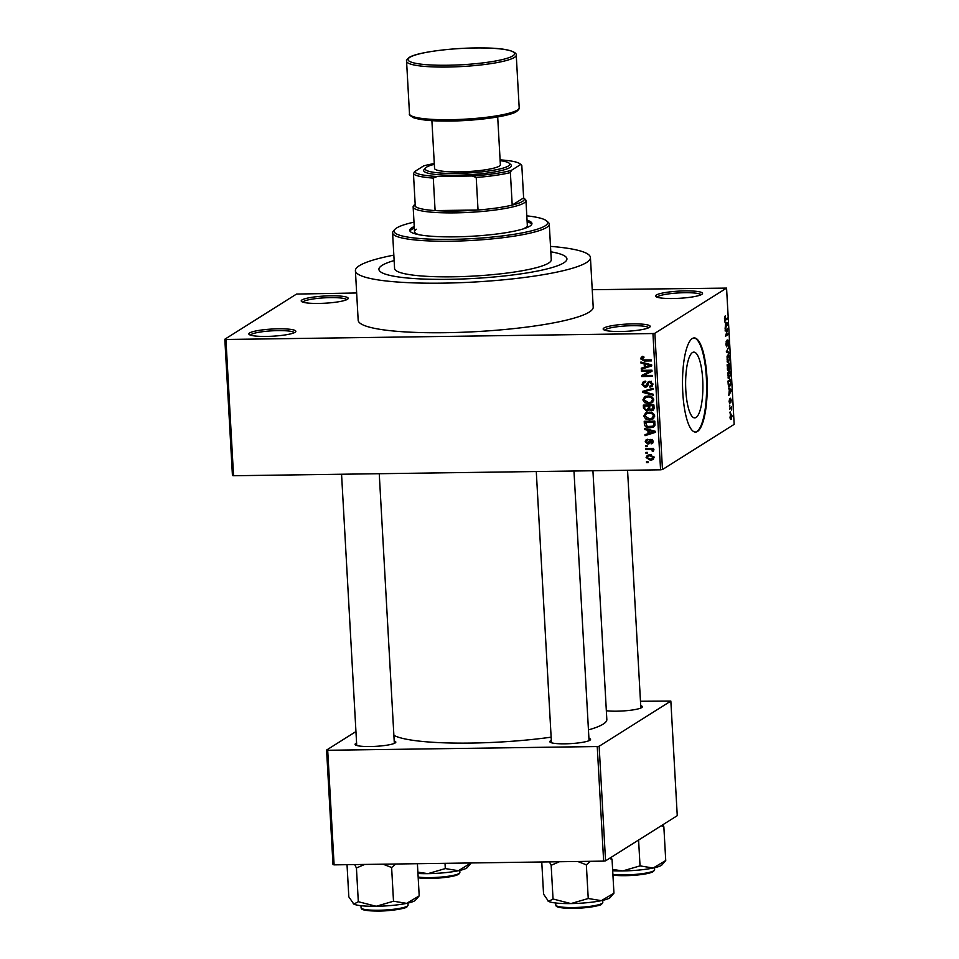 <?xml version="1.0" encoding="UTF-8"?>
<svg xmlns="http://www.w3.org/2000/svg" width="959" height="959" viewBox="0 0 959 959"><rect width="100%" height="100%" fill="white"/><g stroke="black" fill="none" stroke-linecap="round" stroke-linejoin="round"><path stroke-width="1.44" d="M347.422 299.316A23.543 3.596 176.8 0 1 323.579 303.284A23.543 3.596 176.8 0 1 301.522 301.474A23.543 3.596 176.8 0 1 301.989 299.939A23.543 3.596 176.8 0 1 329.452 295.84A23.543 3.596 176.8 0 1 347.961 298.884A23.543 3.596 176.8 0 1 347.422 299.316M346.655 299.711A21.973 3.356 -3.2 0 0 326.767 297.722A21.973 3.356 -3.2 0 0 303.595 301.474A21.973 3.356 -3.2 0 0 302.9 302.157M701.748 294.389A23.543 3.596 176.8 0 1 677.905 298.369A23.543 3.596 176.8 0 1 655.848 296.559A23.543 3.596 176.8 0 1 656.328 295.024A23.543 3.596 176.8 0 1 683.779 290.925A23.543 3.596 176.8 0 1 702.288 293.957A23.543 3.596 176.8 0 1 701.748 294.389M700.993 294.797A21.973 3.356 -3.2 0 0 681.094 292.807A21.973 3.356 -3.2 0 0 657.922 296.547A21.973 3.356 -3.2 0 0 657.227 297.242M649.387 327.391A23.543 3.596 176.8 0 1 625.544 331.358A23.543 3.596 176.8 0 1 603.487 329.56A23.543 3.596 176.8 0 1 603.966 328.014A23.543 3.596 176.8 0 1 631.418 323.914A23.543 3.596 176.8 0 1 649.926 326.959A23.543 3.596 176.8 0 1 649.387 327.391M648.632 327.786A21.973 3.356 -3.2 0 0 628.732 325.796A21.973 3.356 -3.2 0 0 605.561 329.548A21.973 3.356 -3.2 0 0 604.865 330.232M295.06 332.305A23.543 3.596 176.8 0 1 271.217 336.273A23.543 3.596 176.8 0 1 249.148 334.475A23.543 3.596 176.8 0 1 249.628 332.941A23.543 3.596 176.8 0 1 277.091 328.841A23.543 3.596 176.8 0 1 295.6 331.874A23.543 3.596 176.8 0 1 295.06 332.305M294.293 332.713A21.973 3.356 -3.2 0 0 274.406 330.711A21.973 3.356 -3.2 0 0 251.234 334.463A21.973 3.356 -3.2 0 0 250.539 335.159M692.446 352.564A32.894 8.619 89.2 0 0 685.697 387.748A32.894 8.619 89.2 0 0 694.724 417.908A32.894 8.619 89.2 0 0 696.078 417.477A32.894 8.619 89.2 0 0 702.827 382.281A32.894 8.619 89.2 0 0 693.801 352.121A32.894 8.619 89.2 0 0 692.446 352.564M692.266 338.551A47.075 12.347 89.2 0 0 682.616 388.91A47.075 12.347 89.2 0 0 695.527 432.077A47.075 12.347 89.2 0 0 697.469 431.466A47.075 12.347 89.2 0 0 707.119 381.107A47.075 12.347 89.2 0 0 694.22 337.928A47.075 12.347 89.2 0 0 692.266 338.551M695.215 432.065A47.075 12.347 89.2 0 0 696.857 431.466A47.075 12.347 89.2 0 0 706.531 381.682A47.075 12.347 89.2 0 0 693.908 337.952M394.185 740.983A20.403 3.117 176.8 0 1 395.611 742.59A20.403 3.117 176.8 0 1 395.144 742.961A20.403 3.117 176.8 0 1 374.478 746.402A20.403 3.117 176.8 0 1 355.357 744.831A20.403 3.117 176.8 0 1 355.765 743.501A20.403 3.117 176.8 0 1 356.58 743.081M640.72 705.644A20.403 3.117 176.8 0 1 642.134 707.239A20.403 3.117 176.8 0 1 641.667 707.61A20.403 3.117 176.8 0 1 626.383 710.691A20.403 3.117 176.8 0 1 606.34 710.739M588.922 738.286A20.403 3.117 176.8 0 1 590.336 739.88A20.403 3.117 176.8 0 1 589.869 740.252A20.403 3.117 176.8 0 1 569.202 743.693A20.403 3.117 176.8 0 1 550.082 742.134A20.403 3.117 176.8 0 1 550.502 740.804A20.403 3.117 176.8 0 1 551.317 740.384M382.066 265.379A94.162 14.373 -3.2 0 0 378.913 269.371A94.162 14.373 -3.2 0 0 461.135 279.033A94.162 14.373 -3.2 0 0 563.772 262.85A94.162 14.373 -3.2 0 0 566.925 258.858A94.162 14.373 -3.2 0 0 550.814 251.797A94.162 14.373 -3.2 0 1 566.925 258.858A94.162 14.373 -3.2 0 1 563.772 262.85A94.162 14.373 -3.2 0 1 461.135 279.033A94.162 14.373 -3.2 0 1 378.913 269.371A94.162 14.373 -3.2 0 1 382.066 265.379A94.162 14.373 -3.2 0 1 394.137 260.56A94.162 14.373 -3.2 0 0 382.066 265.379M393.825 255.13A117.693 17.969 -3.2 0 0 359.349 265.691A117.693 17.969 -3.2 0 0 355.405 270.678A117.693 17.969 -3.2 0 0 458.186 282.761A117.693 17.969 -3.2 0 0 586.488 262.538A117.693 17.969 -3.2 0 0 590.432 257.539A117.693 17.969 -3.2 0 0 550.514 246.367M355.405 270.678L358.175 320.234A117.693 17.969 -3.2 0 0 460.955 332.317A117.693 17.969 -3.2 0 0 589.258 312.083A117.693 17.969 -3.2 0 0 593.201 307.096L590.432 257.539M588.454 729.895A108.283 16.531 -3.2 0 0 603.199 724.105A108.283 16.531 -3.2 0 0 606.831 719.514L592.926 470.749M224.826 339.234L225.928 339.474L233.552 475.736L232.438 475.508L224.826 339.234L296.523 294.065L356.652 292.974M592.23 289.702L726.562 288.096L654.865 333.264L662.477 469.538L660.571 469.814L652.947 333.54L654.865 333.264M646.102 457.539L647.277 455.369L649.938 454.746L654.086 457.431L652.899 459.625L650.334 460.236L646.102 457.539L647.433 456.7M645.791 449.447L645.731 448.464L653.439 448.356L653.499 449.339L652.264 449.351L653.702 450.514L653.343 451.449L651.365 449.555L645.791 449.447L647.385 448.44M647.757 440.265L646.33 441.775L647.589 443.082L650.873 439.378L653.199 441.56L652.348 443.502L651.125 443.873L652.096 441.619L651.089 440.361L649.111 443.741L647.84 444.065L645.215 441.715L646.15 439.749L647.565 439.282L647.757 440.265L646.893 440.541L648.5 439.522M647.589 443.082L649.89 441.799L650.753 439.378M649.77 439.678L650.873 439.378M650.933 442.89L653.115 440.972M652.156 439.69L650.466 440.684M644.376 424.178L644.22 421.289L654.817 421.145L654.865 425.472L653.654 426.935L649.938 427.834C646.941 428.134 645.083 426.911 644.376 424.178L645.575 423.422M643.477 408.162L643.309 405.106L653.906 404.962L654.086 408.019L653.055 410.344L651.569 410.764L649.291 409.733L646.762 411.111L643.477 408.162L644.676 407.407M642.602 392.339L642.542 391.38L652.983 388.311L653.031 389.33L643.801 391.787L653.307 394.257L653.367 395.288L642.602 392.339L644.184 390.9M641.415 371.313L641.367 370.33L651.964 370.186L652.024 371.241L643.753 375.508L652.252 375.401L652.312 376.384L641.715 376.527L641.655 375.472L649.902 371.205L641.415 371.313L643.021 370.306M641.523 357.084L643.765 356.64L643.957 357.623L641.823 358.846L642.686 359.889L651.389 359.913L651.449 360.896L644.256 360.992L640.588 358.81L641.403 357.156M643.897 356.952L641.823 358.846M233.552 475.736L660.571 469.814M225.928 339.474L652.947 333.54M640.96 363.065L640.9 362.022L651.664 364.876L651.724 365.918L641.307 369.203L641.247 368.172L644.364 367.273L644.172 363.869L640.96 363.065L642.098 362.346M645.191 386.477L648.32 381.754L649.818 381.346L652.887 384.115L651.7 386.609L649.878 387.124L649.687 386.141L650.933 385.77L651.64 384.163L649.842 382.329L648.775 382.653L647.697 385.938L645.263 387.472L642.015 384.439L643.333 381.694L645.419 381.131L645.611 382.114L644.208 382.521L643.261 384.511L645.191 386.477L648.008 384.919M651.077 381.55L648.775 382.653M644.724 396.834L647.96 396.019C650.957 395.767 652.887 397.014 653.75 399.747L652.12 402.708L648.524 403.619L644.664 402.696L642.878 399.903L644.58 396.918M645.623 413.017L648.871 412.214C651.868 411.95 653.798 413.197 654.661 415.942L653.031 418.891L649.423 419.814L645.563 418.879L643.789 416.086L645.479 413.113M644.676 429.5L644.616 428.469L655.381 431.322L655.441 432.353L645.023 435.65L644.963 434.619L648.08 433.72L647.888 430.315L644.676 429.5L645.815 428.793M645.635 446.63L645.575 445.647L647.085 445.623L647.145 446.606L645.635 446.63L647.097 445.707M646.006 453.391L645.958 452.408L647.469 452.384L647.529 453.367L646.006 453.391L647.469 452.468M646.534 462.682L646.474 461.699L647.984 461.675L648.044 462.658L646.534 462.682L647.996 461.758M730.207 412.873L730.147 411.891L729.787 412.873M729.547 408.534L730.638 408.51L729.583 409.181L729.523 408.198L731.573 406.904L731.669 410.056L731.07 408.438M729.823 406.113L729.763 405.13L729.403 406.125M729.619 403.451L729.104 401.473L729.631 398.656L729.967 402.121L730.518 398.249L731.226 400.095L730.77 402.744L730.614 399.208L729.751 403.487M729.104 401.365L729.799 402.492M730.938 400.323L730.614 399.208M729.355 389.57L728.408 388.215L731.393 389.438L731.453 390.469L728.804 395.396L729.355 389.57M728.876 371.157C729.655 370.438 730.231 371.397 730.566 374.034L729.331 378.733L728.265 378.397L727.965 372.739L729.331 371.001M727.965 354.974C728.756 354.255 729.319 355.214 729.667 357.839L728.432 362.55L727.366 362.202L727.054 356.544L728.42 354.818M724.872 320.222L725.543 320.21L724.477 318.568L725.232 315.883L725.076 319.335L727.401 318.016L727.449 318.999L725.16 320.354M726.562 288.096L734.174 424.358L662.477 469.538M725.639 323.123L724.692 321.768L727.677 322.991L727.737 324.022L725.088 328.949L725.639 323.123M727.461 329.632L725.208 331.059L725.16 330.076L727.977 328.302L726.011 334.931L728.265 333.504L728.325 334.487L725.495 336.261L727.461 329.632L725.807 329.656M726.586 346.762L725.903 344.197L726.682 340.337L726.838 345.767L727.857 339.882L728.792 342.195L728.109 345.696L728.456 342.435L727.641 341.368L726.73 346.81M726.107 345.815L726.838 345.767M728.001 340.841L727.39 340.877L728.001 340.841M729.379 353.403L726.383 352.085L728.984 346.415L726.682 351.33L729.319 352.373L729.379 353.403M727.881 370.378L727.102 364.84L729.919 363.065L729.535 369.287L728.876 368.592L728.073 370.438M729.248 369.287L728.564 368.592M728.936 386.765L729.799 386.753C729.008 387.508 728.468 386.573 728.169 383.924L728.001 381.035L730.818 379.261L731.01 383.612L729.343 386.909M730.566 419.371L731.226 419.371L729.991 417.309L730.902 413.892L732.113 415.966L730.878 419.491M334.104 864.862L333.001 864.622L326.587 750.046L327.702 750.274L334.104 864.862L603.643 861.122L597.241 746.534L599.147 746.258L605.561 860.846L603.643 861.122M327.702 750.274L597.241 746.534M599.147 746.258L670.844 701.077L677.258 815.665L605.561 860.846M640.468 701.257L670.844 701.077M355.945 731.549L326.587 750.046M393.873 735.325A108.283 16.531 -3.2 0 0 551.137 737.171M724.596 316.854L725.328 316.854M725.795 319.023L727.449 318.999M725.364 323.015L727.677 322.991M726.862 323.651L725.987 323.243L726.143 325.988L726.862 323.651M726.263 329.369L728.037 329.345M726.67 334.511L728.325 334.487M726.119 341.308L726.766 341.296M728.408 347.446L729.044 347.446M727.102 352.397L729.319 352.373M729.331 358.055L728.013 355.957L727.102 359.445L728.384 361.555L729.331 358.055M727.306 355.837L728.42 355.813L727.258 355.969M727.126 361.699L728.384 361.555M729.643 364.264L728.804 364.792L729.427 368.328L729.643 364.264L727.989 364.288M727.15 364.816L728.804 364.792M728.588 368.34L729.224 368.328M728.612 367.657L729.427 368.328M728.468 364.995L727.485 365.619L728.205 369.395L728.468 364.995L727.114 365.019M727.33 368.712L728.205 369.395M730.243 374.25L728.924 372.14L728.001 375.628L729.284 377.75L730.243 374.25M728.217 372.02L729.331 372.008L728.157 372.152M728.025 377.882L729.284 377.75M730.554 380.447L728.384 381.814L729.032 385.806L729.751 385.758L730.65 382.197L730.554 380.447L728.888 380.471M728.408 385.806L729.751 385.758M729.068 389.462L731.393 389.438M730.578 390.097L729.703 389.69L729.859 392.435L730.578 390.097M729.979 407.911L731.633 407.899M729.643 408.126L731.297 408.102M731.825 416.122L730.962 414.875L730.29 417.141L731.154 418.388L731.825 416.122M730.267 414.791L731.226 414.779L730.231 414.887M730.159 418.496L731.154 418.388M642.218 358.007L640.588 358.81M642.194 357.791L642.854 356.245M651.7 365.415L641.307 369.203M645.563 366.518L644.364 367.273M645.839 363.929L645.815 363.329M645.263 363.185L644.172 363.869M648.572 365.055L645.431 364.18L645.587 366.925L650.598 365.487L648.572 365.055L649.687 364.348M646.498 363.509L645.431 364.18M651.593 364.864L650.598 365.487M652.012 371.061L643.753 375.508M643.765 375.508L641.715 376.527M643.321 375.508L643.273 374.633M651.509 370.198L649.902 371.205M643.381 383.576L642.015 384.439M643.621 383.097L644.244 381.298M648.74 382.689L649.255 381.394M652.384 385.986L649.878 387.124M651.497 386.105L651.377 385.494M650.933 385.77L652.887 384.463M652.779 383.444L651.64 384.163M651.449 381.31L650.394 381.646L651.449 381.31M647.457 386.393L645.263 387.472M646.869 386.453L645.898 386.333M653.007 388.755L643.801 391.787M652.839 402.145L648.524 403.619M650.13 402.612L649.291 402.588M645.635 402.073L644.664 402.696M644.22 399.052L642.878 399.903M644.496 398.884L645.994 396.031M653.642 399.064L652.516 399.771C651.832 397.673 650.322 396.75 648.008 397.014L645.383 397.649L644.124 399.879L648.5 402.636L650.873 402.181L653.75 400.131M648.835 396.043L645.383 397.649M649.447 396.103L648.008 397.014M650.873 402.181L652.516 399.771M645.011 405.813L644.975 405.082M653.75 409.697L651.569 410.764M653.175 409.745L652.168 409.613M650.034 409.265L649.291 409.733M649.147 410.02L646.762 411.111M648.368 410.092L647.421 410.008M649.974 405.741L649.926 405.01L648.32 406.017L644.604 406.077L644.916 409.181L646.702 410.128L649.734 408.522M653.918 405.201L649.555 406.005L649.818 408.882L651.341 409.781L654.086 408.378M651.161 404.998L649.555 406.005M651.341 409.781L652.827 407.671L652.731 405.957M646.198 405.058L644.604 406.077M649.627 407.215L648.428 407.971L648.32 406.017M646.702 410.128L648.428 407.971M653.738 418.328L649.423 419.814M651.041 418.795L650.202 418.771M646.546 418.268L645.563 418.879M645.119 415.247L643.789 416.086M645.395 415.067L646.905 412.214M654.553 415.247L653.427 415.966C652.731 413.868 651.233 412.945 648.907 413.197L646.282 413.832L645.023 416.062L649.399 418.831L651.772 418.376L654.661 416.326M649.734 412.226L646.282 413.832M650.358 412.286L648.907 413.197M651.772 418.376L653.427 415.966M645.922 421.996L645.886 421.265M654.338 426.371L649.938 427.834M651.557 426.815L650.753 426.803M654.829 421.397L653.63 422.152L645.503 422.26L647.289 426.491L652.779 426.204L654.973 424.669M647.109 421.253L645.503 422.26M654.925 423.135L653.726 423.89L653.63 422.152M654.985 424.429L653.594 425.305L653.726 423.89M652.779 426.204L653.594 425.305M655.417 431.862L645.023 435.65M649.279 432.965L648.08 433.72M648.979 429.632L647.888 430.315M652.276 431.502L649.147 430.627L649.303 433.372L654.314 431.934L652.276 431.502L653.403 430.795M650.214 429.956L649.147 430.627M655.309 431.298L654.314 431.934M646.534 440.888L645.215 441.715M646.822 440.589L647.121 439.366M649.207 442.063L649.89 441.799L649.207 442.063M652.959 442.83L651.125 443.873M652.731 442.866L652.588 442.075M649.699 443.034L647.84 444.065M649.459 443.046L648.284 442.842M653.463 448.608L652.264 449.351M653.654 450.286L652.228 451.186M653.307 449.855L652.324 450.478M653.93 449.459L652.983 448.536L651.365 449.555M652.983 448.536L649.782 449.387M647.709 456.388L648.2 454.962M653.594 459.001L650.334 460.236M651.94 459.217L651.029 459.181M653.978 456.796L652.983 457.419L649.998 455.729L647.996 456.172L647.205 457.551L650.202 459.241L654.086 457.575M650.801 454.77L647.996 456.172M651.389 454.854L649.998 455.729M652.204 458.798L652.983 457.419M415.199 203.907A54.927 8.379 -3.2 0 0 415.295 206.449A54.927 8.379 -3.2 0 0 435.098 210.596A54.927 8.379 -3.2 0 0 455.357 211.052A54.927 8.379 -3.2 0 0 478.038 209.997A54.927 8.379 -3.2 0 0 512.202 205.094A54.927 8.379 -3.2 0 0 523.626 197.902L521.804 165.38L520.641 164.516A53.356 8.14 -3.2 0 0 520.114 163.905A53.356 8.14 -3.2 0 0 500.095 159.877M415.295 206.449L413.473 173.927L414.468 171.697A53.356 8.14 -3.2 0 0 437.268 176.468L433.288 178.074L435.098 210.596L478.038 209.997L476.215 177.475L472.056 175.988A53.356 8.14 -3.2 0 0 511.387 170.354L510.38 172.584L512.202 205.094L523.626 197.902L525.196 199.28A56.497 8.619 176.8 0 1 525.952 200.563A56.497 8.619 176.8 0 1 455.046 212.862A56.497 8.619 176.8 0 1 413.137 206.88A56.497 8.619 176.8 0 1 413.737 205.514L415.151 203.967M437.268 176.468L472.056 175.988M511.387 170.354L520.641 164.516M434.295 163.557A53.356 8.14 -3.2 0 0 423.722 165.859L414.468 171.697M520.114 163.905L521.744 165.332A54.927 8.379 176.8 0 1 521.804 165.38M433.288 178.074A54.927 8.379 176.8 0 1 413.473 173.927M510.38 172.584A54.927 8.379 176.8 0 1 476.215 177.475M414.24 226.516A61.196 9.338 -3.2 0 0 411.783 227.774A61.196 9.338 -3.2 0 0 409.733 230.364A61.196 9.338 -3.2 0 0 463.185 236.645A61.196 9.338 -3.2 0 0 529.895 226.132A61.196 9.338 -3.2 0 0 531.945 223.531A61.196 9.338 -3.2 0 0 527.042 220.21M414.324 228.062A61.196 9.338 -3.2 0 0 411.879 229.321A61.196 9.338 -3.2 0 0 409.984 231.131M413.988 222.152A76.9 11.736 -3.2 0 0 396.642 227.978A76.9 11.736 -3.2 0 0 394.892 229.381A76.9 11.736 -3.2 0 0 455.345 239.306A76.9 11.736 -3.2 0 0 545.036 225.916A76.9 11.736 -3.2 0 0 546.594 220.894A76.9 11.736 -3.2 0 0 526.803 215.847M546.594 220.894L548.224 222.32A78.47 11.976 176.8 0 1 549.267 224.118A78.47 11.976 176.8 0 1 546.642 227.451A78.47 11.976 176.8 0 1 461.111 240.937A78.47 11.976 176.8 0 1 392.591 232.881A78.47 11.976 176.8 0 1 393.43 230.975L394.892 229.381M392.591 232.881L394.581 268.496A78.47 11.976 -3.2 0 0 463.101 276.552A78.47 11.976 -3.2 0 0 548.632 263.066A78.47 11.976 -3.2 0 0 551.257 259.733L549.267 224.118M525.952 200.563L527.33 225.341A56.497 8.619 176.8 0 1 525.436 227.739A56.497 8.619 176.8 0 1 522.991 228.973M419.239 234.775A56.497 8.619 176.8 0 1 414.528 231.646A56.497 8.619 176.8 0 1 416.422 229.249M531.777 224.322A61.196 9.338 -3.2 0 0 527.138 221.757M661.29 825.723L663.856 826.814L662.849 824.74M638.586 840.036L640.037 865.881L622.703 870.94L612.609 869.441M663.856 826.814L665.738 860.523L653.151 868.027L640.037 865.881M612.681 870.772A31.587 4.819 -3.2 0 0 622.703 870.94A31.587 4.819 -3.2 0 0 653.151 868.027A31.587 4.819 -3.2 0 0 662.01 864.838L665.738 860.523M445.012 863.316L445.3 868.578L427.978 873.649L417.884 872.151M470.989 862.956L458.426 870.724L445.3 868.578M417.956 873.481A31.587 4.819 -3.2 0 0 427.978 873.649A31.587 4.819 -3.2 0 0 458.426 870.724A31.587 4.819 -3.2 0 0 467.285 867.535L471.001 863.232M548.572 901.388A31.587 4.819 -3.2 0 0 570.905 903.582A31.587 4.819 176.8 0 0 601.353 900.657A31.587 4.819 -3.2 0 0 609.492 898.056A31.587 4.819 -3.2 0 0 610.212 897.48L613.94 893.165L601.353 900.657L588.239 898.511L570.905 903.582L553.043 899.003L548.572 901.388L547.901 900.957A31.587 4.819 -3.2 0 0 548.572 901.388L543.561 894.136L541.763 861.973M577.738 861.482L586.345 864.802L590.504 861.302M586.345 864.802L588.239 898.511M609.492 858.365L612.058 859.444L613.94 893.165M612.058 859.444L611.051 857.382M549.423 861.877L551.161 865.294L553.043 899.003M551.161 865.294L559.385 861.733M353.835 904.097A31.587 4.819 -3.2 0 0 376.18 906.279A31.587 4.819 176.8 0 0 406.628 903.366A31.587 4.819 -3.2 0 0 414.756 900.753A31.587 4.819 -3.2 0 0 415.487 900.177L419.203 895.862L406.628 903.366L393.502 901.22L376.18 906.279L358.318 901.712L353.835 904.097L353.176 903.666A31.587 4.819 -3.2 0 0 353.835 904.097L348.824 896.845L347.026 864.682M383.013 864.179L391.62 867.499L395.779 863.999M391.62 867.499L393.502 901.22M417.405 863.699L419.203 895.862M354.698 864.574L356.424 867.991L358.318 901.712M356.424 867.991L364.66 864.443M434.331 164.337A42.376 6.461 -3.2 0 0 426.587 167.13A42.376 6.461 -3.2 0 0 425.616 167.897A42.376 6.461 -3.2 0 0 458.929 173.363A42.376 6.461 -3.2 0 0 508.354 165.991A42.376 6.461 -3.2 0 0 509.205 163.222A42.376 6.461 -3.2 0 0 500.142 160.656M509.205 163.222L510.835 164.648A43.934 6.701 176.8 0 1 509.948 167.513A43.934 6.701 176.8 0 1 458.702 175.173A43.934 6.701 176.8 0 1 424.154 169.491L425.616 167.897M497.697 116.95L500.37 164.72A32.954 5.035 176.8 0 1 499.267 166.123A32.954 5.035 176.8 0 1 463.341 171.781A32.954 5.035 176.8 0 1 434.559 168.4L431.898 120.63M726.359 351.497L727.15 351.485M645.851 359.985L644.256 360.992M648.488 383.097L647.049 383.996M647.061 390.361L645.455 391.368M654.014 406.916L652.827 407.671M650.262 440.828L648.656 441.847M612.885 874.368A23.543 3.596 -3.2 0 0 636.045 874.344A23.543 3.596 -3.2 0 0 653.822 870.784A23.543 3.596 -3.2 0 0 654.613 869.789L653.415 871.587L635.553 875.183L612.933 875.087M652.971 871.719A22.596 3.452 176.8 0 1 635.314 875.195A22.596 3.452 176.8 0 1 612.921 875.052M418.16 877.065A23.543 3.596 -3.2 0 0 441.32 877.053A23.543 3.596 -3.2 0 0 459.097 873.481A23.543 3.596 -3.2 0 0 459.876 872.486L458.69 874.296L440.828 877.893L418.196 877.797A22.596 3.452 176.8 0 0 440.577 877.905A22.596 3.452 176.8 0 0 458.234 874.428M602.815 902.419L601.617 904.229C601.737 905.416 585.062 908.653 571.552 908.353C555.141 907.885 556.16 906.219 555.812 905.056A23.543 3.596 -3.2 0 0 576.359 907.466A23.543 3.596 -3.2 0 0 602.024 903.426A23.543 3.596 -3.2 0 0 602.815 902.419L602.696 900.369M601.173 904.361A22.596 3.452 176.8 0 1 576.791 908.245A22.596 3.452 176.8 0 1 556.807 906.003M408.078 905.128L406.892 906.938C407.012 908.113 390.325 911.35 376.827 911.05C360.416 910.594 361.423 908.916 361.075 907.753A23.543 3.596 -3.2 0 0 381.634 910.175A23.543 3.596 -3.2 0 0 407.287 906.123A23.543 3.596 -3.2 0 0 408.078 905.128L407.971 903.066M406.436 907.07A22.596 3.452 176.8 0 1 382.054 910.942A22.596 3.452 176.8 0 1 362.082 908.712M519.191 107.744L516.242 55.095A54.927 8.379 176.8 0 1 514.408 57.432A54.927 8.379 176.8 0 1 454.53 66.866A54.927 8.379 176.8 0 1 406.568 61.232L409.505 113.881A54.927 8.379 -3.2 0 0 457.467 119.515A54.927 8.379 -3.2 0 0 517.345 110.081A54.927 8.379 -3.2 0 0 519.191 107.744C519.67 108.343 518.831 109.566 516.673 111.424C510.488 116.363 472.847 121.541 443.717 121.026C430.759 120.99 420.797 119.935 413.844 117.849C410.164 115.799 408.726 114.469 409.505 113.881M512.801 55.898A53.356 8.14 -3.2 0 0 475.017 47.986A53.356 8.14 -3.2 0 0 409.841 57.336A53.356 8.14 -3.2 0 0 447.625 65.248A53.356 8.14 -3.2 0 0 512.801 55.898M515.918 111.652A53.356 8.14 176.8 0 1 459.385 120.762A53.356 8.14 176.8 0 1 411.291 115.835M729.319 368.364L728.588 368.376M728.085 369.431L727.437 369.443M729.343 385.902L728.444 385.914M730.938 408.414L729.535 408.438M644.208 382.521L645.815 381.502M648.931 382.545L650.55 381.526M648.128 442.95L649.734 441.931M651.64 442.662L653.247 441.655M650.681 440.469L652.288 439.45M413.137 206.88L414.528 231.646M627.558 470.27L640.852 708.03M654.613 869.789L654.494 867.727M459.876 872.486L459.769 870.436M551.449 742.769L536.285 471.54M589.054 740.672L573.973 471.013M555.812 905.056L555.693 902.994M341.56 474.237L356.724 745.479M379.249 473.71L394.329 743.381M361.075 907.753L360.968 905.704M516.242 55.095C516.865 54.195 515.007 47.962 482.065 47.95C453.092 47.542 416.278 52.325 409.085 57.552C406.928 59.41 406.089 60.645 406.568 61.232"/></g></svg>
